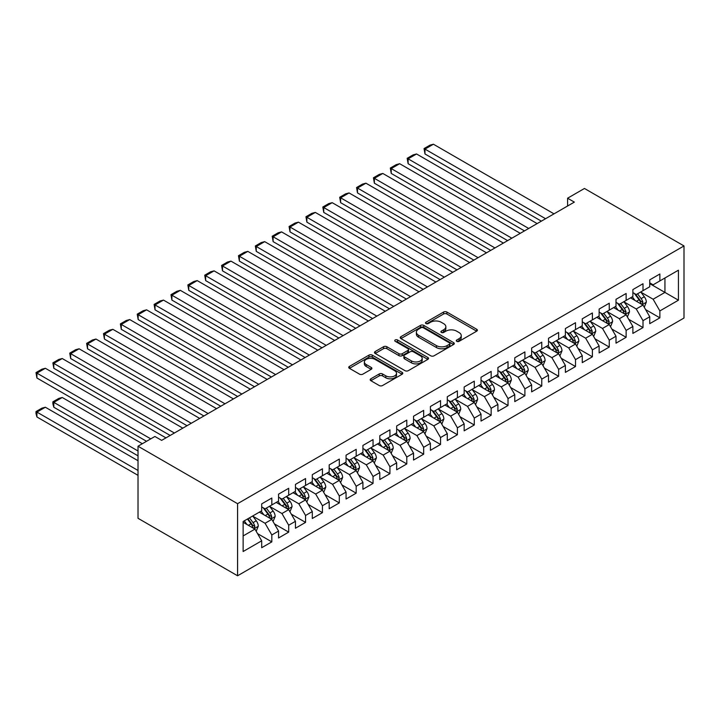 <?xml version="1.0" encoding="UTF-8"?>
<svg xmlns="http://www.w3.org/2000/svg" width="720" height="720" viewBox="0 0 720 720"><rect width="100%" height="100%" fill="white"/><g stroke="black" fill="none" stroke-linecap="round" stroke-linejoin="round"><path stroke-width="1.08" d="M456.786 341.334A1.638 0.945 0 0 0 459.099 341.334L476.694 331.173A2.34 1.35 0 0 0 477.387 330.219A2.34 1.35 0 0 0 476.694 329.265L446.886 312.057A2.34 1.35 0 0 0 443.574 312.057L425.979 322.209A1.638 0.945 0 0 0 425.502 322.884A1.638 0.945 0 0 0 425.979 323.55A1.638 0.945 0 0 0 428.301 323.55L430.578 322.236A7.497 4.329 0 0 1 441.171 322.236L443.655 323.667A7.497 4.329 0 0 1 445.851 326.727A7.497 4.329 0 0 1 443.655 329.787L441.378 331.101A1.638 0.945 0 0 0 440.901 331.776A1.638 0.945 0 0 0 441.378 332.442A1.638 0.945 0 0 0 443.7 332.442L445.977 331.128A7.497 4.329 0 0 1 456.579 331.128L459.063 332.559A7.497 4.329 0 0 1 461.259 335.619A7.497 4.329 0 0 1 459.063 338.679L456.786 339.993A1.638 0.945 0 0 0 456.3 340.668A1.638 0.945 0 0 0 456.786 341.334L456.786 339.993M370.872 378.792A2.34 1.35 0 0 0 370.188 379.746A2.34 1.35 0 0 0 370.872 380.7L379.233 385.533A2.34 1.35 0 0 0 382.545 385.533L402.093 374.247A2.34 1.35 0 0 0 402.777 373.293A2.34 1.35 0 0 0 402.093 372.339L372.276 355.131A2.34 1.35 0 0 0 368.964 355.131L349.425 366.408A2.34 1.35 0 0 0 348.741 367.362A2.34 1.35 0 0 0 349.425 368.325L359.532 374.157A2.34 1.35 0 0 0 362.844 374.157L371.205 369.324A2.34 1.35 0 0 0 371.889 368.37A2.34 1.35 0 0 0 371.205 367.416L366.192 364.518A6.264 3.618 0 0 1 364.356 361.962A6.264 3.618 0 0 1 368.226 358.623A6.264 3.618 0 0 1 375.057 359.406L394.677 370.737A6.264 3.618 0 0 1 396.513 373.293A6.264 3.618 0 0 1 392.643 376.632A6.264 3.618 0 0 1 385.821 375.849L382.545 373.959A2.34 1.35 0 0 0 379.233 373.959L370.872 378.792L370.872 380.7L379.233 375.912L379.233 373.959M138.024 446.22L237.573 503.685L237.573 575.775L138.024 518.301L138.024 446.22L154.899 436.473L161.649 440.37L574.335 202.113L567.585 198.216L567.585 206.001M567.585 198.216L584.46 188.469L684 245.943L237.573 503.685M430.74 355.797A2.34 1.35 0 0 0 434.052 355.797L453.591 344.511A2.34 1.35 0 0 0 454.284 343.557A2.34 1.35 0 0 0 453.591 342.603L423.783 325.395A2.34 1.35 0 0 0 420.471 325.395L400.932 336.672A2.34 1.35 0 0 0 400.248 337.626A2.34 1.35 0 0 0 400.932 338.589L430.74 355.797M395.874 341.685A1.638 0.945 0 0 1 397.539 341.919L397.539 339.975L427.842 357.471A2.34 1.35 0 0 1 428.526 358.425A2.34 1.35 0 0 1 427.842 359.379L408.303 370.665A2.34 1.35 0 0 1 404.991 370.665L375.183 353.457L375.183 351.54A2.34 1.35 0 0 0 374.49 352.494A2.34 1.35 0 0 0 375.183 353.457M375.183 351.54L383.544 346.716A2.34 1.35 0 0 1 386.856 346.716L398.943 353.691A2.34 1.35 0 0 0 402.255 353.691L407.808 350.487A2.34 1.35 0 0 0 408.492 349.533A2.34 1.35 0 0 0 407.808 348.579L395.217 341.307A1.638 0.945 0 0 1 394.74 340.641A1.638 0.945 0 0 1 395.748 339.768A1.638 0.945 0 0 1 397.539 339.975M237.573 575.775L684 318.024L684 245.943M649.746 283.644L664.938 292.41L664.938 277.992L678.429 270.198L659.871 280.917L659.871 273.996L649.746 279.846L649.746 286.758L643.005 290.655L643.005 283.734L632.88 289.584L632.88 296.496L626.13 300.393L626.13 293.481L616.005 299.322L616.005 306.243L609.255 310.14L609.255 303.219L599.13 309.06L599.13 315.981L592.389 319.878L592.389 312.957L582.264 318.807L582.264 325.719L575.514 329.616L575.514 322.704L565.389 328.545L565.389 335.466L558.639 339.363L558.639 332.442L548.514 338.283L548.514 345.204L541.773 349.101L541.773 342.18L531.648 348.03L531.648 354.942L524.898 358.839L524.898 351.927L514.773 357.768L514.773 364.689L508.023 368.577L508.023 361.665L497.907 367.506L497.907 374.427L491.157 378.324L491.157 371.403L481.032 377.253L481.032 384.165L474.282 388.062L474.282 381.15L464.157 386.991L464.157 393.912L457.407 397.8L457.407 390.888L447.291 396.729L447.291 403.65L440.541 407.547L440.541 400.626L430.416 406.476L430.416 413.388L423.666 417.285L423.666 410.373L413.541 416.214L413.541 423.135L406.791 427.023L406.791 420.111L396.675 425.952L396.675 432.873L389.925 436.77L389.925 429.849L379.8 435.699L379.8 442.611L373.05 446.508L373.05 439.596L362.925 445.437L362.925 452.349L356.175 456.246L356.175 449.334L346.059 455.175L346.059 462.096L339.309 465.993L339.309 459.072L329.184 464.922L329.184 471.834L322.434 475.731L322.434 468.819L312.309 474.66L312.309 481.572L305.559 485.469L305.559 478.557L295.443 484.398L295.443 491.319L288.693 495.216L288.693 488.295L278.568 494.145L278.568 501.057L271.818 504.954L271.818 498.042L261.693 503.883L261.693 510.795L243.135 521.514L243.135 551.52L261.693 540.801L254.943 529.11L243.135 522.297M678.429 270.198L678.429 300.204L659.871 310.914L653.121 299.223L640.89 292.167M645.615 309.6L659.871 317.835L659.871 310.914M659.871 317.835L649.746 323.676L649.746 316.764L643.005 320.661L636.255 308.97L624.024 301.905M628.749 319.338L643.005 327.573L643.005 320.661M643.005 327.573L632.88 333.414L632.88 326.502L626.13 330.399L619.38 318.708L607.149 311.643M611.874 329.085L626.13 337.311L626.13 330.399M626.13 337.311L616.005 343.161L616.005 336.24L609.255 340.137L602.505 328.446L590.274 321.39M594.999 338.823L609.255 347.058L609.255 340.137M609.255 347.058L599.13 352.899L599.13 345.987L592.389 349.875L585.639 338.193L573.408 331.128M578.133 348.561L592.389 356.796L592.389 349.875M592.389 356.796L582.264 362.637L582.264 355.725L575.514 359.622L568.764 347.931L556.533 340.866M561.258 358.308L575.514 366.534L575.514 359.622M575.514 366.534L565.389 372.384L565.389 365.463L558.639 369.36L551.889 357.669L539.658 350.613M544.383 368.046L558.639 376.281L558.639 369.36M558.639 376.281L548.514 382.122L548.514 375.21L541.773 379.098L535.023 367.416L522.792 360.351M527.517 377.784L541.773 386.019L541.773 379.098M541.773 386.019L531.648 391.86L531.648 384.948L524.898 388.845L518.148 377.154L505.917 370.089M510.642 387.531L524.898 395.757L524.898 388.845M524.898 395.757L514.773 401.607L514.773 394.686L508.023 398.583L501.273 386.892L489.042 379.836M493.767 397.269L508.023 405.504L508.023 398.583M508.023 405.504L497.907 411.345L497.907 404.424L491.157 408.321L484.407 396.639L472.176 389.574M476.901 407.007L491.157 415.242L491.157 408.321M491.157 415.242L481.032 421.083L481.032 414.171L474.282 418.068L467.532 406.377L455.301 399.312M460.026 416.754L474.282 424.98L474.282 418.068M474.282 424.98L464.157 430.83L464.157 423.909L457.407 427.806L450.657 416.115L438.426 409.059M443.151 426.492L457.407 434.727L457.407 427.806M457.407 434.727L447.291 440.568L447.291 433.647L440.541 437.544L433.791 425.862L421.56 418.797M426.285 436.23L440.541 444.465L440.541 437.544M440.541 444.465L430.416 450.306L430.416 443.394L423.666 447.291L416.916 435.6L404.685 428.535M409.41 445.977L423.666 454.203L423.666 447.291M423.666 454.203L413.541 460.053L413.541 453.132L406.791 457.029L400.05 445.338L387.81 438.282M392.535 455.715L406.791 463.95L406.791 457.029M406.791 463.95L396.675 469.791L396.675 462.87L389.925 466.767L383.175 455.085L370.944 448.02M375.669 465.453L389.925 473.688L389.925 466.767M389.925 473.688L379.8 479.529L379.8 472.617L373.05 476.514L366.3 464.823L354.069 457.758M358.794 475.2L373.05 483.426L373.05 476.514M373.05 483.426L362.925 489.276L362.925 482.355L356.175 486.252L349.434 474.561L337.194 467.505M341.919 484.938L356.175 493.164L356.175 486.252M356.175 493.164L346.059 499.014L346.059 492.093L339.309 495.99L332.559 484.308L320.328 477.243M325.053 494.676L339.309 502.911L339.309 495.99M339.309 502.911L329.184 508.752L329.184 501.84L322.434 505.737L315.684 494.046L303.453 486.981M308.178 504.423L322.434 512.649L322.434 505.737M322.434 512.649L312.309 518.499L312.309 511.578L305.559 515.475L298.818 503.784L286.578 496.719M291.303 514.161L305.559 522.387L305.559 515.475M305.559 522.387L295.443 528.237L295.443 521.316L288.693 525.213L281.943 513.531L269.712 506.466M274.437 523.899L288.693 532.134L288.693 525.213M288.693 532.134L278.568 537.975L278.568 531.063L271.818 534.96L265.068 523.269L252.837 516.204M257.562 533.646L271.818 541.872L271.818 534.96M271.818 541.872L261.693 547.713L261.693 540.801M261.693 506.907L265.068 508.851L271.818 504.954M243.135 535.932L254.943 529.11M278.568 497.16L281.943 499.113L288.693 495.216M265.068 523.269L271.818 519.372L259.335 512.163M278.568 531.063L271.818 519.372M295.443 487.422L298.818 489.366L305.559 485.469M281.943 513.531L288.693 509.634L276.201 502.425M295.443 521.316L288.693 509.634M312.309 477.684L315.684 479.628L322.434 475.731M298.818 503.784L305.559 499.887L293.076 492.678M312.309 511.578L305.559 499.887M329.184 467.937L332.559 469.89L339.309 465.993M315.684 494.046L322.434 490.149L309.951 482.94M329.184 501.84L322.434 490.149M346.059 458.199L349.434 460.143L356.175 456.246M332.559 484.308L339.309 480.411L326.817 473.202M346.059 492.093L339.309 480.411M362.925 448.461L366.3 450.405L373.05 446.508M349.434 474.561L356.175 470.664L343.692 463.455M362.925 482.355L356.175 470.664M379.8 438.714L383.175 440.667L389.925 436.77M366.3 464.823L373.05 460.926L360.567 453.717M379.8 472.617L373.05 460.926M396.675 428.976L400.05 430.92L406.791 427.023M383.175 455.085L389.925 451.188L377.433 443.979M396.675 462.87L389.925 451.188M413.541 419.238L416.916 421.182L423.666 417.285M400.05 445.338L406.791 441.441L394.308 434.232M413.541 453.132L406.791 441.441M430.416 409.491L433.791 411.444L440.541 407.547M416.916 435.6L423.666 431.703L411.183 424.494M430.416 443.394L423.666 431.703M447.291 399.753L450.657 401.697L457.407 397.8M433.791 425.862L440.541 421.965L428.049 414.756M447.291 433.647L440.541 421.965M464.157 390.015L467.532 391.959L474.282 388.062M450.657 416.115L457.407 412.218L444.924 405.009M464.157 423.909L457.407 412.218M481.032 380.268L484.407 382.221L491.157 378.324M467.532 406.377L474.282 402.48L461.799 395.271M481.032 414.171L474.282 402.48M497.907 370.53L501.273 372.474L508.023 368.577M484.407 396.639L491.157 392.742L478.665 385.533M497.907 404.424L491.157 392.742M514.773 360.792L518.148 362.736L524.898 358.839M501.273 386.892L508.023 382.995L495.54 375.786M514.773 394.686L508.023 382.995M531.648 351.045L535.023 352.998L541.773 349.101M518.148 377.154L524.898 373.257L512.415 366.048M531.648 384.948L524.898 373.257M548.514 341.307L551.889 343.251L558.639 339.363M535.023 367.416L541.773 363.519L529.281 356.31M548.514 375.21L541.773 363.519M565.389 331.569L568.764 333.513L575.514 329.616M551.889 357.669L558.639 353.772L546.156 346.563M565.389 365.463L558.639 353.772M582.264 321.822L585.639 323.775L592.389 319.878M568.764 347.931L575.514 344.034L563.031 336.825M582.264 355.725L575.514 344.034M599.13 312.084L602.505 314.028L609.255 310.14M585.639 338.193L592.389 334.296L579.897 327.087M599.13 345.987L592.389 334.296M616.005 302.346L619.38 304.29L626.13 300.393M602.505 328.446L609.255 324.549L596.772 317.34M616.005 336.24L609.255 324.549M632.88 292.599L636.255 294.552L643.005 290.655M619.38 318.708L626.13 314.811L613.647 307.602M632.88 326.502L626.13 314.811M649.746 282.861L653.121 284.814L659.871 280.917M636.255 308.97L643.005 305.073L630.513 297.864M649.746 316.764L643.005 305.073M653.121 299.223L664.938 292.41L678.429 300.204M457.434 341.568L459.063 340.632A7.497 4.329 0 0 0 461.259 337.572L461.259 335.619M445.851 326.727L445.851 328.68A7.497 4.329 0 0 1 443.655 331.74L442.035 332.676M476.667 331.191L446.886 314.001A2.34 1.35 0 0 0 443.574 314.001L426.636 323.784M453.564 344.529L423.783 327.339A2.34 1.35 0 0 0 420.471 327.339L400.959 338.607M449.451 344.223A1.638 0.945 0 0 0 449.937 343.557A1.638 0.945 0 0 0 449.451 342.891L423.288 327.78A1.638 0.945 0 0 0 420.966 327.78L418.572 329.166A7.497 4.329 0 0 0 416.376 332.226A7.497 4.329 0 0 0 418.572 335.286L436.455 345.618A7.497 4.329 0 0 0 447.057 345.618L449.451 344.223L449.451 346.176A1.638 0.945 0 0 0 449.937 345.51L449.937 343.557M416.376 332.226L416.376 334.179A7.497 4.329 0 0 0 418.572 337.239L418.572 335.286M449.451 346.176L447.057 347.562A7.497 4.329 0 0 1 436.455 347.562L418.572 337.239M375.21 353.475L383.544 348.66L383.544 346.716M408.492 349.533L408.492 351.486A2.34 1.35 0 0 1 407.808 352.44L402.255 355.644A2.34 1.35 0 0 1 398.943 355.644L386.856 348.66A2.34 1.35 0 0 0 383.544 348.66M397.539 341.919L427.815 359.397M411.489 360.936A6.264 3.618 0 0 0 418.32 361.719A6.264 3.618 0 0 0 422.181 358.38A6.264 3.618 0 0 0 420.345 355.824L413.433 351.828A2.34 1.35 0 0 0 410.121 351.828L404.577 355.032A2.34 1.35 0 0 0 403.884 355.986A2.34 1.35 0 0 0 404.577 356.94L411.489 360.936L411.489 362.88A6.264 3.618 0 0 0 418.32 363.672A6.264 3.618 0 0 0 422.181 360.324L422.181 358.38M403.884 355.986L403.884 357.939A2.34 1.35 0 0 0 404.577 358.893L404.577 356.94M411.489 362.88L404.577 358.893M396.513 373.293L396.513 375.246A6.264 3.618 0 0 1 392.643 378.585A6.264 3.618 0 0 1 385.821 377.802L382.545 375.912A2.34 1.35 0 0 0 379.233 375.912M364.356 361.962L364.356 363.915A6.264 3.618 0 0 0 366.192 366.471L366.192 364.518M371.169 369.342L366.192 366.471M402.093 372.339L402.093 374.247L372.276 357.075A2.34 1.35 0 0 0 368.964 357.075L349.461 368.343M644.247 307.233L646.344 302.13A6.327 3.654 -120 0 0 644.319 296.748L640.737 291.96M635.031 300.465L632.304 296.829M424.98 192.933L507.6 240.633L391.239 173.448L390.312 168.048L396.216 164.637L399.672 163.71L391.239 168.579L391.239 173.448M641.808 304.38L642.924 302.4A6.327 3.654 -120 0 0 641.115 298.593L637.533 293.814M635.49 294.111L639.918 300.015A3.222 1.863 60 0 1 640.503 300.996L642.924 302.4M634.374 293.463L639.09 299.763A6.327 3.654 60 0 1 640.899 303.57L641.034 303.93M545.562 218.718L424.98 149.103L424.98 153.972L541.35 221.148M554.004 213.849L433.422 144.225L424.98 149.103L424.053 148.563L429.957 145.152L433.422 144.225M424.98 153.972L424.053 148.563M627.381 316.971L629.469 311.868A6.327 3.654 -120 0 0 627.453 306.486L623.871 301.698M618.156 310.212L615.429 306.567M408.114 202.671L490.734 250.38L374.364 183.195L373.437 177.786L379.341 174.375L382.806 173.448L374.364 178.326L374.364 183.195M624.942 314.127L626.058 312.138A6.327 3.654 -120 0 0 624.249 308.34L620.658 303.552M618.615 303.849L623.043 309.762A3.222 1.863 60 0 1 623.628 310.734L626.058 312.138M617.508 303.21L622.224 309.501A6.327 3.654 60 0 1 624.033 313.308L624.159 313.677M610.506 326.718L612.594 321.615A6.327 3.654 -120 0 0 610.578 316.224L606.996 311.445M601.281 319.95L598.563 316.314M391.239 212.418L473.859 260.118L357.498 192.933L356.571 187.524L362.475 184.122L365.931 183.195L357.498 188.064L357.498 192.933M608.067 323.865L609.183 321.876A6.327 3.654 -120 0 0 607.374 318.078L603.792 313.29M601.74 313.587L606.168 319.5A3.222 1.863 60 0 1 606.753 320.481L609.183 321.876M600.633 312.948L605.349 319.248A6.327 3.654 60 0 1 607.158 323.046L607.284 323.415M528.696 228.456L408.114 158.841L408.114 163.71L524.475 230.895M537.129 223.587L416.547 153.972L408.114 158.841L407.178 158.301L413.091 154.899L416.547 153.972M408.114 163.71L407.178 158.301M511.821 238.203L390.312 168.048M520.254 233.325L399.672 163.71M593.631 336.456L595.728 331.353A6.327 3.654 -120 0 0 593.712 325.971L590.121 321.183M584.415 329.688L581.688 326.052M374.364 222.156L456.984 269.856L340.623 202.671L339.696 197.271L345.6 193.86L349.056 192.933L340.623 197.802L340.623 202.671M591.192 333.603L592.308 331.623A6.327 3.654 -120 0 0 590.499 327.816L586.917 323.037M584.874 323.334L589.302 329.238A3.222 1.863 60 0 1 589.887 330.219L592.308 331.623M583.758 322.686L588.474 328.986A6.327 3.654 60 0 1 590.283 332.793L590.418 333.153M576.765 346.194L578.853 341.091A6.327 3.654 -120 0 0 576.837 335.709L573.255 330.921M567.54 339.435L564.813 335.79M357.498 231.894L440.118 279.594L323.748 212.418L322.821 207.009L328.725 203.598L332.19 202.671L323.748 207.54L323.748 212.418M574.326 343.35L575.442 341.361A6.327 3.654 -120 0 0 573.633 337.563L570.042 332.775M567.999 333.072L572.427 338.985A3.222 1.863 60 0 1 573.012 339.957L575.442 341.361M566.892 332.433L571.608 338.724A6.327 3.654 60 0 1 573.417 342.531L573.543 342.9M494.946 247.941L373.437 177.786M503.388 243.072L382.806 173.448M478.08 257.679L356.571 187.524M486.513 252.81L365.931 183.195M559.89 355.941L561.978 350.829A6.327 3.654 -120 0 0 559.962 345.447L556.38 340.668M550.665 349.173L547.947 345.537M340.623 241.641L423.243 289.341L306.882 222.156L305.955 216.747L311.859 213.336L315.315 212.418L306.882 217.287L306.882 222.156M557.451 353.088L558.567 351.099A6.327 3.654 -120 0 0 556.758 347.301L553.176 342.513M551.124 342.81L555.552 348.723A3.222 1.863 60 0 1 556.137 349.704L558.567 351.099M550.017 342.171L554.733 348.471A6.327 3.654 60 0 1 556.542 352.269L556.668 352.638M461.205 267.426L339.696 197.271M469.638 262.548L349.056 192.933M543.015 365.679L545.112 360.576A6.327 3.654 -120 0 0 543.096 355.194L539.505 350.406M533.799 358.911L531.072 355.275M323.748 251.379L406.368 299.079L290.007 231.894L289.08 226.494L294.984 223.083L298.44 222.156L290.007 227.025L290.007 231.894M540.576 362.826L541.692 360.846A6.327 3.654 -120 0 0 539.883 357.039L536.301 352.26M534.258 352.557L538.686 358.461A3.222 1.863 60 0 1 539.271 359.442L541.692 360.846M533.142 351.909L537.858 358.209A6.327 3.654 60 0 1 539.667 362.016L539.802 362.376M444.33 277.164L322.821 207.009M452.772 272.295L332.19 202.671M526.149 375.417L528.237 370.314A6.327 3.654 -120 0 0 526.221 364.932L522.639 360.144M516.924 368.658L514.197 365.013M306.882 261.117L389.502 308.817L273.132 241.641L272.205 236.232L278.109 232.821L281.574 231.894L273.132 236.763L273.132 241.641M523.71 372.573L524.826 370.584A6.327 3.654 -120 0 0 523.017 366.786L519.426 361.998M517.383 362.295L521.811 368.208A3.222 1.863 60 0 1 522.396 369.18L524.826 370.584M516.276 361.656L520.992 367.947A6.327 3.654 60 0 1 522.801 371.754L522.927 372.123M427.464 286.902L305.955 216.747M435.897 282.033L315.315 212.418M509.274 385.164L511.362 380.052A6.327 3.654 -120 0 0 509.346 374.67L505.764 369.891M500.049 378.396L497.331 374.76M290.007 270.864L372.627 318.564L256.266 251.379L255.339 245.97L261.243 242.559L264.699 241.641L256.266 246.51L256.266 251.379M506.835 382.311L507.951 380.322A6.327 3.654 -120 0 0 506.142 376.524L502.56 371.736M500.508 372.033L504.936 377.946A3.222 1.863 60 0 1 505.521 378.927L507.951 380.322M499.401 371.394L504.117 377.694A6.327 3.654 60 0 1 505.926 381.492L506.052 381.861M410.589 296.649L289.08 226.494M419.022 291.771L298.44 222.156M492.399 394.902L494.496 389.799A6.327 3.654 -120 0 0 492.48 384.417L488.889 379.629M483.183 388.134L480.456 384.498M273.132 280.602L355.752 328.302L239.391 261.117L238.464 255.717L244.368 252.306L247.824 251.379L239.391 256.248L239.391 261.117M489.96 392.049L491.076 390.069A6.327 3.654 -120 0 0 489.267 386.262L485.685 381.483M483.642 381.78L488.07 387.684A3.222 1.863 60 0 1 488.655 388.665L491.076 390.069M482.526 381.132L487.242 387.432A6.327 3.654 60 0 1 489.06 391.239L489.186 391.599M393.714 306.387L272.205 236.232M402.156 301.518L281.574 231.894M475.533 404.64L477.621 399.537A6.327 3.654 -120 0 0 475.605 394.155L472.023 389.367M466.308 397.881L463.581 394.236M256.266 290.34L338.886 338.04L222.516 270.864L221.589 265.455L227.493 262.044L230.958 261.117L222.516 265.986L222.516 270.864M473.094 401.796L474.21 399.807A6.327 3.654 -120 0 0 472.401 396.009L468.81 391.221M466.767 391.518L471.195 397.431A3.222 1.863 60 0 1 471.78 398.403L474.21 399.807M465.66 390.879L470.376 397.17A6.327 3.654 60 0 1 472.185 400.977L472.311 401.346M376.848 316.125L255.339 245.97M385.281 311.256L264.699 241.641M458.658 414.387L460.746 409.275A6.327 3.654 -120 0 0 458.73 403.893L455.148 399.114M449.433 407.619L446.715 403.983M239.391 300.087L322.011 347.787L205.65 280.602L204.723 275.193L210.627 271.782L214.083 270.864L205.65 275.733L205.65 280.602M456.219 411.534L457.335 409.545A6.327 3.654 -120 0 0 455.526 405.747L451.944 400.959M449.901 401.256L454.32 407.169A3.222 1.863 60 0 1 454.905 408.15L457.335 409.545M448.785 400.617L453.501 406.917A6.327 3.654 60 0 1 455.31 410.715L455.436 411.084M359.973 325.863L238.464 255.717M368.406 320.994L247.824 251.379M441.783 424.125L443.88 419.022A6.327 3.654 -120 0 0 441.864 413.64L438.273 408.852M432.567 417.357L429.84 413.721M222.516 309.825L305.136 357.525L188.775 290.34L187.848 284.94L193.752 281.529L197.208 280.602L188.775 285.471L188.775 290.34M439.344 421.272L440.469 419.292A6.327 3.654 -120 0 0 438.651 415.485L435.069 410.706M433.026 411.003L437.454 416.907A3.222 1.863 60 0 1 438.039 417.888L440.469 419.292M431.91 410.355L436.626 416.655A6.327 3.654 60 0 1 438.444 420.462L438.57 420.822M343.107 335.61L221.589 265.455M351.54 330.741L230.958 261.117M424.917 433.863L427.005 428.76A6.327 3.654 -120 0 0 424.989 423.378L421.407 418.59M415.692 427.095L412.965 423.459M205.65 319.563L288.27 367.263L171.9 300.087L170.973 294.678L176.877 291.267L180.342 290.34L171.9 295.209L171.9 300.087M422.478 431.019L423.594 429.03A6.327 3.654 -120 0 0 421.785 425.223L418.203 420.444M416.151 420.741L420.579 426.654A3.222 1.863 60 0 1 421.164 427.626L423.594 429.03M415.044 420.102L419.76 426.393A6.327 3.654 60 0 1 421.569 430.2L421.695 430.569M326.232 345.348L204.723 275.193M334.665 340.479L214.083 270.864M408.042 443.61L410.13 438.498A6.327 3.654 -120 0 0 408.114 433.116L404.532 428.337M398.817 436.842L396.099 433.206M188.775 329.31L271.395 377.01L155.034 309.825L154.107 304.416L160.011 301.005L163.467 300.087L155.034 304.956L155.034 309.825M405.603 440.757L406.719 438.768A6.327 3.654 -120 0 0 404.91 434.97L401.328 430.182M399.285 430.479L403.704 436.392A3.222 1.863 60 0 1 404.289 437.373L406.719 438.768M398.169 429.84L402.885 436.14A6.327 3.654 60 0 1 404.694 439.938L404.82 440.307M309.357 355.086L187.848 284.94M317.799 350.217L197.208 280.602M391.167 453.348L393.264 448.245A6.327 3.654 -120 0 0 391.248 442.854L387.657 438.075M381.951 446.58L379.224 442.944M171.9 339.048L254.52 386.748L138.159 319.563L137.232 314.163L143.136 310.752L146.592 309.825L138.159 314.694L138.159 319.563M388.728 450.495L389.853 448.515A6.327 3.654 -120 0 0 388.035 444.708L384.453 439.929M382.41 440.226L386.838 446.13A3.222 1.863 60 0 1 387.423 447.111L389.853 448.515M381.294 439.578L386.01 445.878A6.327 3.654 60 0 1 387.828 449.685L387.954 450.045M292.491 364.833L170.973 294.678M300.924 359.964L180.342 290.34M374.301 463.086L376.389 457.983A6.327 3.654 -120 0 0 374.373 452.601L370.791 447.813M365.076 456.318L362.349 452.682M155.034 348.786L237.654 396.486L121.284 329.31L120.357 323.901L126.261 320.49L129.726 319.563L121.284 324.432L121.284 329.31M371.862 460.242L372.978 458.253A6.327 3.654 -120 0 0 371.169 454.446L367.587 449.667M365.535 449.964L369.963 455.877A3.222 1.863 60 0 1 370.548 456.849L372.978 458.253M364.428 449.325L369.144 455.616A6.327 3.654 60 0 1 370.953 459.423L371.079 459.792M275.616 374.571L154.107 304.416M284.049 369.702L163.467 300.087M357.426 472.833L359.514 467.721A6.327 3.654 -120 0 0 357.498 462.339L353.916 457.56M348.201 466.065L345.483 462.429M138.159 358.533L220.779 406.233L104.418 339.048L103.491 333.639L109.395 330.228L112.851 329.31L104.418 334.179L104.418 339.048M354.987 469.98L356.103 467.991A6.327 3.654 -120 0 0 354.294 464.193L350.712 459.405M348.669 459.702L353.088 465.615A3.222 1.863 60 0 1 353.673 466.596L356.103 467.991M347.553 459.063L352.269 465.363A6.327 3.654 60 0 1 354.078 469.161L354.204 469.53M258.741 384.309L137.232 314.163M267.183 379.44L146.592 309.825M340.551 482.571L342.648 477.468A6.327 3.654 -120 0 0 340.632 472.077L337.041 467.298M331.335 475.803L328.608 472.167M121.284 368.271L203.913 415.971L87.543 348.786L86.616 343.386L92.52 339.975L95.976 339.048L87.543 343.917L87.543 348.786M338.112 479.718L339.237 477.738A6.327 3.654 -120 0 0 337.419 473.931L333.837 469.143M331.794 469.449L336.222 475.353A3.222 1.863 60 0 1 336.807 476.334L339.237 477.738M330.678 468.801L335.394 475.101A6.327 3.654 60 0 1 337.212 478.908L337.338 479.268M241.875 394.056L120.357 323.901M250.308 389.187L129.726 319.563M323.685 492.309L325.773 487.206A6.327 3.654 -120 0 0 323.757 481.824L320.175 477.036M314.46 485.541L311.733 481.905M104.418 378.009L187.038 425.709L70.668 358.533L69.741 353.124L75.645 349.713L79.11 348.786L70.668 353.655L70.668 358.533M321.246 489.456L322.362 487.476A6.327 3.654 -120 0 0 320.553 483.669L316.971 478.89M314.919 479.187L319.347 485.1A3.222 1.863 60 0 1 319.932 486.072L322.362 487.476M313.812 478.548L318.528 484.839A6.327 3.654 60 0 1 320.337 488.646L320.463 489.015M225 403.794L103.491 333.639M233.433 398.925L112.851 329.31M306.81 502.056L308.907 496.944A6.327 3.654 -120 0 0 306.882 491.562L303.3 486.774M297.585 495.288L294.867 491.652M87.543 387.756L170.163 435.456L53.802 368.271L52.875 362.862L58.779 359.451L62.235 358.533L53.802 363.402L53.802 368.271M304.371 499.203L305.487 497.214A6.327 3.654 -120 0 0 303.678 493.416L300.096 488.628M298.053 488.925L302.472 494.838A3.222 1.863 60 0 1 303.057 495.819L305.487 497.214M296.937 488.286L301.653 494.586A6.327 3.654 60 0 1 303.462 498.384L303.588 498.753M208.125 413.532L86.616 343.386M216.567 408.663L95.976 339.048M289.935 511.794L292.032 506.691A6.327 3.654 -120 0 0 290.016 501.3L286.425 496.521M280.719 505.026L277.992 501.39M70.668 397.494L146.547 441.297L36.927 378.009L36 372.6L41.904 369.198L45.36 368.271L36.927 373.14L36.927 378.009M287.496 508.941L288.621 506.961A6.327 3.654 -120 0 0 286.803 503.154L283.221 498.366M281.178 498.672L285.606 504.576A3.222 1.863 60 0 1 286.191 505.557L288.621 506.961M280.062 498.024L284.787 504.324A6.327 3.654 60 0 1 286.596 508.131L286.722 508.491M191.259 423.279L69.741 353.124M199.692 418.41L79.11 348.786M273.069 521.532L275.157 516.429A6.327 3.654 -120 0 0 273.141 511.047L269.559 506.259M138.024 450.99L53.802 402.363L62.235 397.494L142.326 443.736M263.844 514.764L261.117 511.128M53.802 407.232L52.875 403.776L52.875 401.832L53.802 402.363L53.802 407.232L138.024 455.859M270.63 518.679L271.746 516.699A6.327 3.654 -120 0 0 269.937 512.892L266.355 508.113M264.303 508.41L268.731 514.323A3.222 1.863 60 0 1 269.316 515.295L271.746 516.699M263.196 507.771L267.912 514.062A6.327 3.654 60 0 1 269.721 517.869L269.847 518.238M52.875 401.832L58.779 398.421L62.235 397.494M174.384 433.017L52.875 362.862M182.817 428.148L62.235 358.533M256.194 531.279L258.291 526.167A6.327 3.654 -120 0 0 256.266 520.785L252.684 515.997M138.024 470.475L36.927 412.101L45.36 407.232L138.024 460.728M246.969 524.511L244.251 520.875M36.927 416.979L36 413.514L36 411.57L36.927 412.101L36.927 416.979L138.024 475.344M253.755 528.426L254.871 526.437A6.327 3.654 -120 0 0 253.062 522.639L249.48 517.851M247.896 518.769L251.856 524.061A3.222 1.863 60 0 1 252.45 525.042L254.871 526.437M247.455 519.021L251.037 523.809A6.327 3.654 60 0 1 252.846 527.607L252.981 527.976M36 411.57L41.904 408.159L45.36 407.232M150.759 438.858L36 372.6M165.951 437.886L45.36 368.271M459.063 340.632L459.063 338.679M441.378 332.442L441.378 331.101M443.655 331.74L443.655 329.787M425.979 323.55L425.979 322.209M443.574 314.001L443.574 312.057M446.886 314.001L446.886 312.057M476.694 331.173L476.694 329.265M400.932 338.589L400.932 336.672M420.471 327.339L420.471 325.395M423.783 327.339L423.783 325.395M453.591 344.511L453.591 342.603M436.455 347.562L436.455 345.618M447.057 347.562L447.057 345.618M386.856 348.66L386.856 346.716M398.943 355.644L398.943 353.691M402.255 355.644L402.255 353.691M407.808 352.44L407.808 350.487M427.842 359.379L427.842 357.471M382.545 375.912L382.545 373.959M385.821 377.802L385.821 375.849M371.205 369.324L371.205 367.416M349.425 368.325L349.425 366.408M368.964 357.075L368.964 355.131M372.276 357.075L372.276 355.131M642.204 304.614L646.299 302.247M641.115 298.593L644.319 296.748M636.453 301.293L639.09 299.763M625.338 314.352L629.424 311.994M624.249 308.34L627.453 306.486M619.578 311.031L622.224 309.501M608.463 324.099L612.558 321.732M607.374 318.078L610.578 316.224M602.712 320.769L605.349 319.248M591.597 333.837L595.683 331.47M590.499 327.816L593.712 325.971M585.837 330.516L588.474 328.986M574.722 343.575L578.808 341.217M573.633 337.563L576.837 335.709M568.962 340.254L571.608 338.724M557.847 353.322L561.942 350.955M556.758 347.301L559.962 345.447M552.096 349.992L554.733 348.471M540.981 363.06L545.067 360.693M539.883 357.039L543.096 355.194M535.221 359.739L537.858 358.209M524.106 372.798L528.192 370.44M523.017 366.786L526.221 364.932M518.346 369.477L520.992 367.947M507.231 382.545L511.326 380.178M506.142 376.524L509.346 374.67M501.48 379.215L504.117 377.694M490.365 392.283L494.451 389.916M489.267 386.262L492.48 384.417M484.605 388.962L487.242 387.432M473.49 402.021L477.576 399.663M472.401 396.009L475.605 394.155M467.73 398.7L470.376 397.17M456.615 411.759L460.71 409.401M455.526 405.747L458.73 403.893M450.864 408.438L453.501 406.917M439.749 421.506L443.835 419.139M438.651 415.485L441.864 413.64M433.989 418.176L436.626 416.655M422.874 431.244L426.969 428.886M421.785 425.223L424.989 423.378M417.114 427.923L419.76 426.393M405.999 440.982L410.094 438.624M404.91 434.97L408.114 433.116M400.248 437.661L402.885 436.14M389.133 450.729L393.219 448.362M388.035 444.708L391.248 442.854M383.373 447.399L386.01 445.878M372.258 460.467L376.353 458.109M371.169 454.446L374.373 452.601M366.498 457.146L369.144 455.616M355.383 470.205L359.478 467.847M354.294 464.193L357.498 462.339M349.632 466.884L352.269 465.363M338.517 479.952L342.603 477.585M337.419 473.931L340.632 472.077M332.757 476.622L335.394 475.101M321.642 489.69L325.737 487.332M320.553 483.669L323.757 481.824M315.882 486.369L318.528 484.839M304.767 499.428L308.862 497.07M303.678 493.416L306.882 491.562M299.016 496.107L301.653 494.586M287.901 509.175L291.987 506.808M286.803 503.154L290.016 501.3M282.141 505.845L284.787 504.324M271.026 518.913L275.121 516.555M269.937 512.892L273.141 511.047M265.266 515.592L267.912 514.062M254.151 528.651L258.246 526.293M253.062 522.639L256.266 520.785M248.4 525.33L251.037 523.809"/></g></svg>
